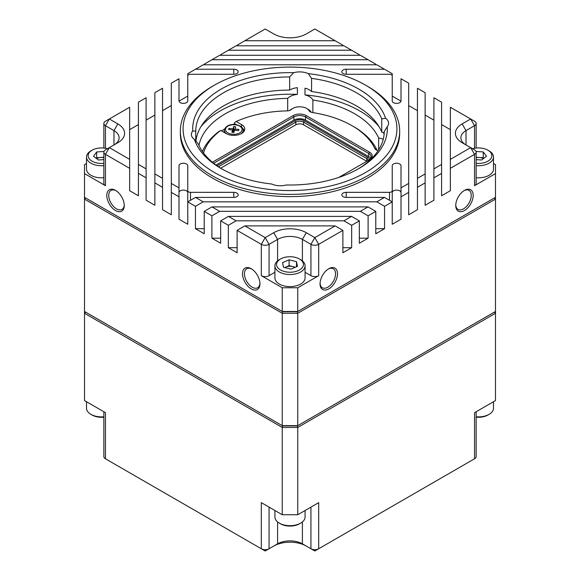 <?xml version="1.0" encoding="UTF-8"?>
<svg xmlns="http://www.w3.org/2000/svg" width="580" height="580" viewBox="0 0 580 580"><rect width="100%" height="100%" fill="white"/><g stroke="black" fill="none" stroke-linecap="round" stroke-linejoin="round"><path stroke-width="0.87" d="M455.757 204.914A10.969 6.329 120 0 0 458.019 209.402A10.969 6.329 120 0 0 463.5 208.858A10.969 6.329 120 0 0 470.663 199.194A10.969 6.329 120 0 0 468.981 190.407A10.969 6.329 120 0 0 463.971 190.697M464.471 190.392L464.471 190.392A12.339 7.12 120 0 0 455.742 205.501A12.339 7.12 120 0 0 464.471 210.533A12.339 7.12 120 0 0 473.193 195.424A12.339 7.12 120 0 0 464.471 190.392M251.727 269.04A10.969 6.329 -120 0 0 246.718 268.75A10.969 6.329 -120 0 0 245.036 277.537A10.969 6.329 -120 0 0 252.198 287.201A10.969 6.329 -120 0 0 257.68 287.745A10.969 6.329 -120 0 0 259.942 283.257M251.227 268.736A12.339 7.12 -120 0 0 242.505 273.767A12.339 7.12 -120 0 0 251.227 288.876A12.339 7.12 -120 0 0 259.956 283.845A12.339 7.12 -120 0 0 251.227 268.736L251.227 268.736M320.058 283.257A10.969 6.329 120 0 0 322.32 287.745A10.969 6.329 120 0 0 327.801 287.201A10.969 6.329 120 0 0 334.964 277.537A10.969 6.329 120 0 0 333.282 268.75A10.969 6.329 120 0 0 328.273 269.04M328.773 268.736L328.773 268.736A12.339 7.12 120 0 0 320.044 283.845A12.339 7.12 120 0 0 328.773 288.876A12.339 7.12 120 0 0 337.495 273.767A12.339 7.12 120 0 0 328.773 268.736M116.029 190.697A10.969 6.329 -120 0 0 111.019 190.407A10.969 6.329 -120 0 0 109.337 199.194A10.969 6.329 -120 0 0 116.5 208.858A10.969 6.329 -120 0 0 121.981 209.402A10.969 6.329 -120 0 0 124.243 204.914M115.529 190.392A12.339 7.12 -120 0 0 106.807 195.424A12.339 7.12 -120 0 0 115.529 210.533A12.339 7.12 -120 0 0 124.258 205.501A12.339 7.12 -120 0 0 115.529 190.392L115.529 190.392M271.715 184.019A13.71 7.917 0 0 0 286.266 184.984A97.324 56.188 180 0 0 358.817 168.562A97.324 56.188 180 0 0 387.251 126.679A13.71 7.917 0 0 0 388.614 123.235A13.71 7.917 0 0 0 385.591 118.276A97.324 56.188 180 0 0 308.285 73.645A13.71 7.917 0 0 0 293.734 72.689A97.324 56.188 180 0 0 192.749 130.986A13.71 7.917 0 0 0 191.386 134.429A13.71 7.917 0 0 0 194.409 139.388A97.324 56.188 180 0 0 221.183 168.562L221.183 168.562A97.324 56.188 180 0 0 271.715 184.019M222.285 169.193A94.25 54.411 0 0 1 198.258 143.797L194.409 139.388M384.127 134.089A98.694 56.978 0 0 0 383.308 132.653M378.979 126.563A98.694 56.978 0 0 0 359.788 110.925A98.694 56.978 0 0 0 304.993 94.895L304.993 88.182A13.71 7.917 0 0 1 311.576 91.531A94.25 54.411 180 0 1 381.741 132.044L381.741 118.885L385.591 118.276M305.08 516.874A15.08 8.707 180 0 1 305.08 516.976A15.08 8.707 180 0 1 305.08 517.077A15.08 8.707 180 0 1 300.665 523.131A15.08 8.707 180 0 1 279.335 523.131A15.08 8.707 180 0 1 274.92 516.976A15.08 8.707 180 0 1 274.92 516.874M493.5 401.723L493.5 408.189A15.08 8.707 180 0 1 489.085 414.345A15.08 8.707 180 0 1 476.151 416.795M489.085 414.345L487.925 415.019A13.434 7.757 180 0 1 476.151 417.179M108.511 149.053A13.434 7.757 0 0 0 92.075 150.213L90.915 150.88A15.08 8.707 0 0 0 87.667 153.678A15.08 8.707 0 0 0 86.5 157.035A15.08 8.707 0 0 0 103.849 165.641M92.075 150.213A13.434 7.757 0 0 0 89.182 152.7A13.434 7.757 0 0 0 91.06 160.522A13.434 7.757 0 0 0 103.849 163.335M483.379 158.644A7.018 4.053 0 0 0 479.218 157.484L476.151 157.289M476.151 177.734A15.08 8.707 0 0 0 476.724 177.777A15.08 8.707 0 0 0 493.5 169.128L493.5 157.035A15.08 8.707 0 0 0 489.085 150.88L487.925 150.213A13.434 7.757 0 0 0 479.943 147.987A13.434 7.757 0 0 0 471.489 149.053M476.151 165.641A15.08 8.707 0 0 0 476.724 165.684A15.08 8.707 0 0 0 493.5 157.035M476.151 163.335A13.434 7.757 0 0 0 476.912 163.4A13.434 7.757 0 0 0 490.528 159.065A13.434 7.757 0 0 0 487.925 150.213M171.317 183.425L178.995 187.855L178.995 196.808L171.317 192.379L171.317 83.194L178.995 78.764L178.995 100.855A4.386 2.53 0 0 0 180.278 102.646A4.386 2.53 0 0 0 185.056 103.189A4.386 2.53 0 0 0 187.768 100.855L187.768 75.871A2.74 1.581 0 0 1 190.508 74.283L233.783 74.283L233.783 69.223A4.386 2.53 180 0 1 238.17 71.753A4.386 2.53 180 0 1 233.783 74.283M392.232 75.871L392.232 100.855L392.232 75.871A2.74 1.581 0 0 0 389.492 74.283L346.216 74.283A4.386 2.53 180 0 1 343.113 73.544A4.386 2.53 180 0 1 341.83 71.753A4.386 2.53 180 0 1 346.216 69.223L384.482 69.223L376.804 64.786L203.196 64.786L195.518 69.223L233.783 69.223M228.339 247.682L228.339 225.301L220.668 220.871L220.668 243.252L211.896 238.184L211.896 215.804L204.218 211.374L204.218 233.755L195.445 228.694L195.445 206.306L187.768 201.876L187.768 190.748A2.74 1.581 0 0 0 190.508 192.335L233.783 192.335A4.386 2.53 180 0 1 238.17 194.865A4.386 2.53 180 0 1 233.783 197.396L195.518 197.396L203.196 201.833L376.804 201.833L384.482 197.396L346.216 197.396A4.386 2.53 180 0 1 343.113 196.656A4.386 2.53 180 0 1 341.83 194.865A4.386 2.53 180 0 1 346.216 192.335L389.492 192.335A2.74 1.581 0 0 0 392.232 190.748L392.232 201.876L384.554 206.306L384.554 228.694L375.782 233.755L375.782 211.374L368.104 215.804L368.104 238.184L359.332 243.252L359.332 220.871L351.661 225.301L351.661 247.682L342.889 252.749L342.889 230.369L318.688 244.332A5.481 3.168 180 0 1 310.938 244.332L302.405 239.41A17.545 10.128 0 0 0 277.595 239.41L269.062 244.332A5.481 3.168 180 0 1 261.312 244.332L237.111 230.369L237.111 252.749L228.339 247.682L237.111 247.682M392.232 100.855A4.386 2.53 0 0 0 393.515 102.646A4.386 2.53 0 0 0 398.3 103.189A4.386 2.53 0 0 0 401.005 100.855L401.005 78.764L408.683 83.194L408.683 192.379L401.005 196.808L401.005 219.196L392.232 224.257L392.232 201.876L384.482 197.396M214.397 172.485A106.916 61.727 0 0 0 365.603 172.485A106.916 61.727 0 0 0 365.603 85.188A106.916 61.727 0 0 0 365.603 85.18L367.539 86.304A109.663 63.314 180 0 1 367.546 86.304A109.663 63.314 180 0 1 399.663 131.073A109.663 63.314 180 0 1 331.963 189.566A109.663 63.314 180 0 1 212.461 175.841A109.663 63.314 180 0 1 180.337 131.073A109.663 63.314 180 0 1 212.454 86.304L214.397 85.188A106.916 61.727 0 0 0 214.397 172.485M180.337 131.073L180.337 133.313A109.663 63.314 0 0 0 212.461 178.075A109.663 63.314 0 0 0 331.963 191.799A109.663 63.314 0 0 0 399.663 133.313L399.663 131.073M294.93 267.416A7.018 4.053 0 0 0 292.806 266.59A7.018 4.053 0 0 0 285.831 267.039A7.018 4.053 0 0 0 284.787 267.59M305.08 265.821L305.08 277.914A15.08 8.707 180 0 1 290.848 286.6A15.08 8.707 180 0 1 275.014 278.886A15.08 8.707 180 0 1 274.92 277.914L274.92 265.821A15.08 8.707 0 0 0 275.014 266.8A15.08 8.707 0 0 0 290.848 274.514A15.08 8.707 0 0 0 305.08 265.821A15.08 8.707 0 0 0 304.986 264.85A15.08 8.707 0 0 0 300.665 259.666L299.498 258.999A13.434 7.757 0 0 0 280.502 258.999A13.434 7.757 0 0 0 276.653 265.35A13.434 7.757 0 0 0 291.508 272.187A13.434 7.757 0 0 0 303.347 263.61A13.434 7.757 0 0 0 299.498 258.999M103.849 417.179A13.434 7.757 180 0 1 92.075 415.019L90.915 414.345A15.08 8.707 180 0 1 86.5 408.189L86.5 401.723M300.665 523.131L299.498 523.805A13.434 7.757 180 0 1 280.502 523.805L279.335 523.131M290.906 269.127L283.482 267.257L282.569 262.61L289.094 259.833L296.518 261.703L297.431 266.351L290.906 269.127M280.502 258.999L279.335 259.666A15.08 8.707 0 0 0 274.92 265.821M284.635 267.547L289.094 265.647L289.094 259.833M289.094 265.647L295.365 267.228M296.518 266.735L296.518 261.703M274.92 272.288L269.062 275.674A5.481 3.168 180 0 1 261.312 275.674L282.243 287.76L297.757 287.76L318.688 275.674A5.481 3.168 180 0 1 310.938 275.674L305.08 272.288M310.938 507.123L310.938 548.76L314.817 551L318.688 548.76L318.688 502.65L297.757 514.736L282.243 514.736L261.312 502.65L261.312 548.76A5.481 3.168 0 0 0 269.062 548.76L277.595 543.837A17.545 10.128 180 0 1 302.405 543.837L310.938 548.76A5.481 3.168 0 0 0 318.688 548.76L474.549 458.78A5.481 3.168 0 0 0 476.151 456.54L476.151 411.742M282.243 514.736L282.243 427.438L84.513 313.28L85.615 312.12L282.699 425.909L297.301 425.909L495.487 311.489L495.487 400.577L474.549 412.663L474.549 458.78L470.67 461.013M105.451 454.299L105.451 412.663L84.513 400.577L84.513 311.489L282.243 425.647L297.757 425.647L297.757 313.28L282.243 313.28L84.513 199.121L85.615 197.961L282.699 311.75L297.301 311.75L495.487 197.331L495.487 164.647L493.5 163.502M103.849 411.742L103.849 456.54A5.481 3.168 0 0 0 105.451 458.78L265.183 551L269.062 548.76L269.062 507.123M86.5 163.502L84.513 164.647L84.513 197.331L282.699 311.75L282.243 313.28L282.243 425.647L282.699 425.909L282.243 427.438L297.757 427.438L297.301 425.909L494.385 312.12L495.487 313.28L297.757 427.438L297.757 514.736M302.405 521.92L302.405 543.837L306.284 546.077A23.026 13.296 0 0 0 273.716 546.077L277.595 543.837L277.595 521.92M109.33 461.013L105.451 458.78L109.33 461.013L105.451 458.78L105.451 412.663M297.757 287.76L297.757 311.489L282.243 311.489L282.243 287.76M178.995 196.808L178.995 219.196L187.768 224.257L187.768 201.876L195.518 197.396M171.317 192.379L171.317 214.76L162.545 209.699L162.545 187.311L154.867 182.881L154.867 205.269L146.095 200.201L146.095 177.813L138.417 173.384L138.417 195.772L129.644 190.704L129.644 168.323L105.451 154.352A5.481 3.168 180 0 1 103.849 152.112A5.481 3.168 180 0 1 105.451 149.872L109.33 147.632L129.644 159.369L129.644 168.323M84.513 173.601L105.451 185.687A5.481 3.168 180 0 1 103.849 183.447L103.849 152.112M342.889 45.798L342.889 45.211L314.817 29L306.284 33.923A23.026 13.296 180 0 1 273.716 33.923L265.183 29L244.869 40.73L335.131 40.73M359.332 55.296L359.332 54.701L343.904 45.798L236.096 45.798L228.418 50.228L351.582 50.228M375.782 64.786L375.782 64.199L360.354 55.296L219.646 55.296L211.968 59.725L368.032 59.725M384.482 69.223L392.232 73.696L392.232 96.084L400.976 101.13M408.683 105.582L417.455 110.642M425.133 115.079L433.905 120.14M441.583 124.569L450.355 129.637M476.151 152.112A5.481 3.168 180 0 1 474.549 154.352L450.355 168.323L450.355 159.369L470.67 147.632L474.549 149.872A5.481 3.168 180 0 1 476.151 152.112L476.151 183.447A5.481 3.168 180 0 1 474.549 185.687L495.487 173.601M450.355 168.323L450.355 190.704L441.583 195.772L441.583 173.384L433.905 177.813L433.905 200.201L425.133 205.269L425.133 182.881L417.455 187.311L417.455 209.699L408.683 214.76L408.683 192.379M129.644 129.637L138.417 124.569M146.095 120.14L154.867 115.079M162.545 110.642L171.317 105.582M179.024 101.13L187.768 96.084L187.768 73.696L195.518 69.223M211.968 59.725L204.218 64.199L204.218 64.786M228.418 50.228L220.668 54.701L220.668 55.296M244.869 40.73L237.111 45.211L237.111 45.798M105.451 185.687L105.451 154.352L109.33 147.632L117.856 142.709A23.026 13.296 180 0 0 117.856 123.91L109.33 118.987L129.644 107.256L129.644 159.369M154.867 182.881L154.867 173.928L162.545 178.357L162.545 187.311M154.867 173.928L154.867 92.691L162.545 88.261L162.545 178.357M146.095 168.86L146.095 97.759L138.417 102.189L138.417 164.43L146.095 168.86L146.095 177.813M138.417 173.384L138.417 164.43M187.768 190.748L187.768 165.764A4.386 2.53 0 0 0 183.381 163.234A4.386 2.53 0 0 0 178.995 165.764L178.995 187.855M401.005 196.808L401.005 165.764A4.386 2.53 0 0 0 396.618 163.234A4.386 2.53 0 0 0 392.232 165.764L392.232 190.748M401.005 187.855L408.683 183.425M343.904 220.82L351.582 216.391L228.418 216.391L236.096 220.82L343.904 220.82L351.661 225.301M359.332 220.871L351.582 216.391M342.889 230.369L335.131 225.888L244.869 225.888L265.183 237.619L273.716 232.696A23.026 13.296 180 0 1 306.284 232.696L314.817 237.619L335.131 225.888M376.804 201.833L384.554 206.306M375.782 211.374L368.032 206.893L211.968 206.893L219.646 211.33L360.354 211.33L368.032 206.893M360.354 211.33L368.104 215.804M228.339 225.301L236.096 220.82M228.418 216.391L220.668 220.871M244.869 225.888L237.111 230.369M195.445 206.306L203.196 201.833M211.968 206.893L204.218 211.374M211.896 215.804L219.646 211.33M401.005 192.625A4.386 2.53 0 0 0 396.618 190.095A4.386 2.53 0 0 0 392.232 192.625L392.232 165.764M474.549 185.687L474.549 154.352L470.67 147.632L474.549 149.872L462.144 142.709A23.026 13.296 180 0 1 462.144 123.91L470.67 118.987L450.355 107.256L450.355 159.369M425.133 173.928L425.133 92.691L417.455 88.261L417.455 178.357L425.133 173.928L425.133 182.881M433.905 177.813L433.905 168.86L441.583 164.43L441.583 173.384M433.905 168.86L433.905 97.759L441.583 102.189L441.583 164.43M417.455 187.311L417.455 178.357M367.546 86.304L365.603 85.188A106.916 61.727 0 0 0 214.397 85.188M114.021 144.928A17.545 10.128 0 0 0 119.118 137.786A17.545 10.128 0 0 0 113.984 130.623L105.451 125.7A5.481 3.168 180 0 1 103.849 123.46A5.481 3.168 180 0 1 105.451 121.22L109.33 118.987L105.451 121.22L109.33 118.987L105.451 125.7L105.451 148.27M86.5 157.035L86.5 169.128A15.08 8.707 0 0 0 103.849 177.734M474.549 148.27L474.549 125.7L470.67 118.987L474.549 121.22A5.481 3.168 180 0 1 476.151 123.46A5.481 3.168 180 0 1 474.549 125.7L466.015 130.623A17.545 10.128 0 0 0 460.882 137.786A17.545 10.128 0 0 0 465.979 144.928M211.896 238.184L220.668 238.184M359.332 238.184L368.104 238.184M187.768 192.625A4.386 2.53 0 0 0 183.381 190.095A4.386 2.53 0 0 0 178.995 192.625M195.445 228.694L204.218 228.694M375.782 228.694L384.554 228.694M342.889 247.682L351.661 247.682M494.385 197.961L495.487 199.121L297.757 313.28L297.301 311.75L494.385 197.961M476.151 157.68A7.018 4.053 0 0 1 479.218 157.484L483.241 157.753L483.241 151.931L476.035 151.46M483.241 151.931L486.475 156.223L481.661 159.986L476.151 159.623M483.241 157.753L483.713 158.376M103.849 159.609L98.448 160.007L93.54 156.288L96.664 151.975L103.972 151.431M103.849 157.26L96.664 157.789L96.258 158.354M96.664 157.789L96.664 151.975M103.849 157.68A7.018 4.053 0 0 0 100.688 157.492A7.018 4.053 0 0 0 96.635 158.637M495.487 197.331L495.487 311.489M84.513 311.489L84.513 197.331M103.849 416.795A15.08 8.707 180 0 1 90.915 414.345M387.251 126.679L384.25 131.544A94.25 54.411 0 0 1 357.715 169.193M195.917 141.259A94.25 54.411 180 0 1 289.659 90.088L289.659 76.93L293.734 72.689M289.659 76.93A94.25 54.411 0 0 0 195.75 131.145L195.75 141.063M192.749 130.986L195.75 131.145M287.695 110.867L287.695 98.368A91.567 52.867 0 0 0 198.976 145.457M289.659 90.088A13.71 7.917 0 0 1 297.373 87.681L297.373 94.395A13.71 7.917 0 0 0 287.695 98.368M297.373 94.395A98.694 56.978 0 0 0 201.021 126.563M381.741 118.885A94.25 54.411 0 0 0 311.576 78.372L311.576 91.531M308.285 73.645L311.576 78.372M378.66 149.799L378.66 138.011A91.567 52.867 0 0 0 312.874 100.028L312.874 112.614M312.874 100.028A13.71 7.917 0 0 0 304.993 94.895M383.228 139.331A13.71 7.917 0 0 0 378.66 138.011M384.199 133.088A13.71 7.917 0 0 0 381.741 132.044M378.189 150.546A9.867 5.699 0 0 0 378.015 150.51A4.937 2.849 180 0 1 376.079 149.821L376.079 149.821A4.937 2.849 180 0 1 374.796 148.538A87.725 50.648 0 0 0 352.031 125.7A87.725 50.648 0 0 0 312.482 112.556A4.937 2.849 180 0 1 310.257 111.817L310.257 111.817A4.937 2.849 180 0 1 309.06 110.7A9.867 5.699 0 0 0 306.675 108.467A9.867 5.699 0 0 0 292.712 108.467A9.867 5.699 0 0 0 291.269 109.526A4.937 2.849 180 0 1 290.544 110.055A4.937 2.849 180 0 1 287.209 110.889A87.725 50.648 0 0 0 236.205 121.503L234.646 122.394L234.646 123.736A89.922 51.917 0 0 0 232.913 124.533M308.219 109.359L306.675 108.467L308.219 109.359A12.064 6.967 180 0 1 311.141 112.092A2.74 1.581 0 0 0 311.264 112.266M289.572 110.49A12.064 6.967 180 0 1 291.16 109.359L292.712 108.467M353.582 126.592L352.031 125.7L353.582 126.592A89.922 51.917 180 0 1 376.92 150.002A2.74 1.581 0 0 0 377.087 150.271M368.314 160.392A5.481 3.168 0 0 0 366.763 158.601L366.763 161.291L303.572 124.801A5.481 3.168 0 0 0 295.814 124.801L220.661 168.193M202.442 151.481A89.922 51.917 180 0 1 219.138 131.348L220.697 130.457L226.026 133.53A10.969 6.329 0 0 0 237.981 134.908A10.969 6.329 0 0 0 244.745 129.057A10.969 6.329 0 0 0 241.534 124.577L236.205 121.503M220.697 130.457A87.725 50.648 0 0 0 203.522 152.982M338.749 177.465L369.482 159.725A9.323 5.38 0 0 0 369.482 152.112L306.284 115.623A9.323 5.38 0 0 0 293.103 115.623L212.396 162.219M224.649 128.992A89.922 51.917 0 0 0 221.575 130.964M236.372 124.729L234.646 123.736M244.405 130.623A10.969 6.329 0 0 0 242.701 128.506M368.713 160.167A8.221 4.749 0 0 0 371.113 156.81A8.221 4.749 0 0 0 368.706 153.453L305.508 116.971A8.221 4.749 0 0 0 293.879 116.971L213.679 163.27M370.649 158.383A8.221 4.749 0 0 0 368.706 156.593L305.508 120.103A8.221 4.749 0 0 0 293.879 120.103L216.021 165.053M369.453 159.674A6.583 3.799 0 0 0 367.539 157.26L304.348 120.778A6.583 3.799 0 0 0 295.039 120.778L217.058 165.8M367.539 157.26L366.763 158.601L303.572 122.119A5.481 3.168 0 0 0 295.814 122.119L218.471 166.772M240.838 133.9A9.396 5.423 180 0 0 243.02 131.312A9.396 5.423 180 0 0 243.158 129.985L243.361 131.849A9.592 5.539 180 0 1 243.375 132.124M224.199 132.479A9.592 5.539 180 0 1 224.206 131.849L224.402 129.985A9.396 5.423 180 0 1 224.547 129.333M228.614 129.543L232.602 129.971L231.862 132.276L233.856 132.494L234.595 130.188L238.583 130.616L238.953 129.463L234.965 129.035L235.705 126.73L233.711 126.52L232.971 128.825L228.984 128.397L228.614 129.543M232.783 132.378L232.602 129.971M229.042 129.594L228.984 128.397M233.145 132.414L232.971 128.825M233.987 132.081L233.711 126.52M234.878 130.217L234.965 129.035M314.817 551L318.688 548.76M306.284 546.077L302.405 543.837M265.183 551L269.062 548.76M261.312 275.674L261.312 244.332L265.183 237.619L269.062 244.332L269.062 275.674M310.938 275.674L310.938 244.332L314.817 237.619L318.688 244.332L318.688 275.674M277.595 260.877L277.595 239.41L273.716 232.696M306.284 232.696L302.405 239.41L302.405 260.877M113.984 144.949L113.984 130.623L117.856 123.91M462.144 123.91L466.015 130.623L466.015 144.949M389.492 200.296L389.492 192.335M346.216 197.396L346.216 192.335M190.508 192.335L190.508 200.296M233.783 197.396L233.783 192.335M346.216 74.283L346.216 69.223M291.269 109.526L289.812 110.403M376.92 150.002L374.796 148.538M309.06 110.7L311.141 112.092M241.534 127.027L241.534 124.577M368.706 156.593L368.706 153.453L369.482 152.112M293.879 120.103L293.879 116.971L293.103 115.623M305.508 120.103L305.508 116.971L306.284 115.623M295.039 120.778L295.814 122.119L295.814 124.801M303.572 124.801L303.572 122.119L304.348 120.778M241.947 130.377A8.301 4.792 0 0 0 235.299 124.794A8.301 4.792 0 0 0 225.62 128.629A8.301 4.792 0 0 0 232.268 134.219A8.301 4.792 0 0 0 241.947 130.377M226.729 133.9A9.396 5.423 180 0 1 224.402 129.985L224.576 129.188C228.846 121.002 243.158 124.845 243.158 129.985M305.08 510.509L305.08 516.976M476.151 148.052L476.151 123.46M103.849 148.052L103.849 123.46M109.33 147.632L105.451 149.872M274.92 510.509L274.92 516.976"/></g></svg>
